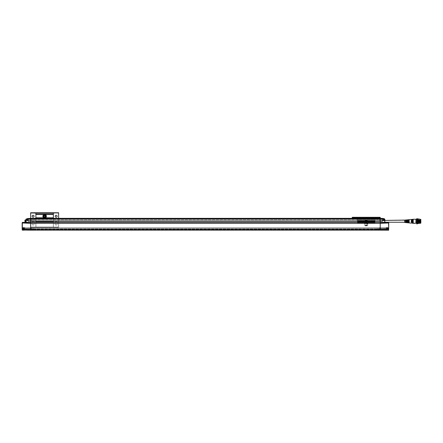 <?xml version="1.0" encoding="UTF-8"?>
<svg xmlns="http://www.w3.org/2000/svg" width="443" height="443" viewBox="0 0 443 443"><rect width="100%" height="100%" fill="white"/><g stroke="black" fill="none" stroke-linecap="round" stroke-linejoin="round"><path stroke-width="0.33" stroke-dasharray="2.21 1.66" d="M381.589 230.161L380.21 230.161L380.21 223.322L380.21 230.028L387.73 230.022L380.21 230.161L380.21 227.547L380.21 230.161L380.21 228.987L380.21 230.028L30.645 230.017L30.645 227.586L30.645 230.161L23.13 230.022L30.645 230.017L30.645 222.386L30.645 230.161L30.645 227.547L30.645 230.161L24.354 230.033L24.348 228.992L24.354 230.144L22.327 230.15L24.354 230.144L24.348 227.973L22.316 228.079L24.177 228.145L24.177 229.972L22.15 229.978L22.15 227.907L24.177 228.145L24.177 228.992L24.177 228.145L22.15 227.918L24.177 228.145L22.316 228.079L22.327 222.934L30.645 223.322L30.645 230.028L24.354 230.033L24.177 228.145L24.177 229.961L24.177 228.145L24.177 228.992L24.177 228.145L22.316 228.079L24.177 228.145L24.177 228.992L24.348 227.973L22.322 227.907L24.348 227.973L24.354 230.033L24.177 229.086L24.177 229.961L22.316 229.978L24.177 229.972M30.645 222.536L30.645 223.322L22.15 222.973L22.322 222.386L26.17 222.386L25.993 220.553L25.999 222.375L30.645 222.386L30.645 221.035L30.645 230.028L30.645 228.981L30.645 230.028L386.506 230.033L386.506 227.973L388.533 227.907L388.705 228.992M25.993 220.293L25.993 219.385L25.993 220.553L28.025 220.315L28.025 218.598L28.025 220.863L28.025 220.487L26.17 220.553L26.17 222.386L25.993 220.553L28.025 220.315L26.165 220.376L28.025 220.315L28.025 218.598L28.025 220.016L28.025 218.759L28.025 220.016L28.025 218.992L26.17 219.008L30.645 218.969L380.21 218.969L30.645 218.814L380.21 218.969L380.21 218.598L380.21 218.969L380.21 218.598L380.21 218.969L382.663 218.992L380.21 218.969L380.21 218.338L380.21 218.958L380.21 218.338L30.645 218.338L30.645 220.348L30.645 218.338L30.645 218.969L30.645 218.338L30.645 218.958L30.645 218.338L28.197 218.36L30.645 218.338L30.645 221.19L30.645 218.338L30.645 221.19L30.645 219.036L30.645 221.19L28.025 220.974L380.21 221.19L380.21 218.338L380.21 221.19L380.21 218.338L382.663 218.36L380.21 218.338L382.835 218.532L382.663 221.14L382.835 218.532L380.21 218.338L382.663 218.36L382.835 220.974L380.21 221.14L380.21 222.386L380.21 221.035L380.21 230.028L388.533 230.15L386.506 230.144L386.678 228.145L386.678 229.834L386.678 228.472L386.96 229.834L386.678 229.086L386.678 229.873L386.96 229.834L386.678 228.472L386.678 229.192M30.645 229.086L30.645 229.684L30.645 229.086M30.645 219.385L30.645 219.983L30.645 219.385M386.506 230.144L388.705 229.978L388.539 229.086L388.539 229.978L386.678 229.972L386.678 228.3L386.506 230.144L388.533 230.15L388.705 229.086L388.533 230.15L386.506 230.144L380.21 230.028L380.21 228.987L380.21 230.161L380.21 227.547L387.73 227.547L387.73 228.106L387.73 227.547L380.21 227.547L380.21 230.161L387.902 230.044L387.902 227.547L388.079 230.183L380.21 230.161L380.21 227.586L30.645 227.586L380.21 227.586L30.645 227.586L380.21 227.586L380.21 230.161L30.645 230.028L30.645 227.586L30.645 230.017L380.21 230.017L380.21 227.586L380.21 230.017L30.645 230.161L30.645 227.547L23.13 227.547L23.13 230.161L22.781 230.183L23.13 230.161L22.781 230.183L23.13 230.161L22.781 230.183L23.13 230.022L22.953 227.547L23.13 230.022L22.781 230.183L30.645 230.017L23.13 230.022L23.13 227.547L30.645 227.547L30.645 230.161L380.21 230.161L30.645 230.161L23.208 229.873L23.208 228.3L23.208 229.873L23.208 228.3L23.208 229.873L23.208 228.3L23.208 229.873L24.177 229.873L23.208 229.873L23.208 228.3L24.177 228.3L24.177 229.086L22.316 229.086L22.327 230.255L22.316 229.086L24.177 229.086L23.13 229.086L23.13 229.795L23.13 228.378L23.208 229.873M23.13 227.547L30.645 227.547L23.13 227.547M25.993 219.18L28.025 219.163L28.197 218.36L30.645 218.598L28.197 218.36L28.025 219.036L28.197 218.36L30.645 218.338L380.21 218.338L30.645 218.338L380.21 218.338L30.645 218.338L30.645 218.969L30.645 218.338L380.21 218.338L380.21 219.822L380.21 218.338L30.645 218.338L30.645 219.822L30.645 218.338L380.21 218.338L28.197 218.36L30.645 218.338L30.645 218.814L30.645 218.338L380.21 218.338L30.645 218.338L380.21 218.338L30.645 218.338L380.21 218.338L380.21 220.348L380.21 218.338L30.645 218.338L30.645 219.036L28.197 219.036L28.025 220.974L30.645 221.168L28.197 221.14L28.025 219.036L28.025 220.974L30.645 221.035L30.645 222.386M30.611 229.086L30.611 229.646L30.611 229.086M30.611 219.385L30.611 219.949L30.611 219.385M23.058 222.386L24.985 222.38M26.973 218.881L27.427 219.385L27.427 218.881L27.427 219.767L27.427 219.385L26.973 219.894L27.427 219.894L27.427 218.881L26.973 218.881L27.427 218.881L26.973 219.639L26.973 218.881L26.973 219.894L27.427 219.639L27.427 219.174L27.427 219.822L27.427 219.379L26.973 219.379L27.427 219.379L27.427 218.947L26.973 218.947L27.427 218.953L27.427 219.39L26.973 219.39L26.973 218.681L26.973 219.828L27.427 219.822L26.973 219.822L26.973 218.947L26.973 220.093L27.051 218.598L27.051 220.171L27.051 218.598L27.051 220.171L27.051 218.598L27.051 220.171L27.051 218.598L28.025 218.598L28.025 219.385L28.025 218.992L26.17 219.008L28.025 219.163L25.993 219.385L25.993 221.921L25.993 219.999L25.993 221.921L25.993 219.999L25.041 219.999L25.041 221.921L25.041 219.999L25.041 221.921L25.993 221.921L25.993 220.237M30.645 212.945L35.889 212.945L35.889 227.231L35.889 221.832L35.889 222.181L53.365 222.181L53.365 227.231L53.365 212.945L53.365 219.019L53.365 218.471L35.889 218.471L53.365 218.227L35.889 218.1L53.365 218.1L35.889 218.1L53.365 218.316L35.889 218.471L53.365 218.316L35.889 218.1L35.889 221.295L53.365 221.157L53.365 227.231L58.609 227.231L58.609 213.094L30.645 213.094L30.645 212.745L30.645 227.425L58.609 227.425L58.609 227.076L30.645 227.076L30.645 213.094L58.609 213.094L58.609 212.745L30.645 212.745L58.609 212.745L58.609 227.076L30.645 227.076L30.645 227.425L58.609 227.425L58.609 212.745L30.645 212.745L30.645 227.231L30.645 218.338L28.18 218.36L28.197 218.992L28.025 218.598L28.025 218.992L28.025 218.598L27.051 218.598L27.051 220.171L28.025 220.171L28.025 219.036L28.197 221.168L30.645 221.19L28.197 221.029L28.197 218.36L28.025 220.974L30.645 221.19L380.21 221.013L380.21 222.358L380.21 221.035L382.835 220.863L380.21 221.168L30.645 221.168L28.025 220.863L30.645 221.14L30.645 222.358L380.21 222.358L380.21 223.322L388.533 222.934L380.21 223.322L380.21 222.386L383.234 222.386M26.973 219.894L27.427 219.894L27.427 219.385L27.427 219.828L26.973 219.822L27.544 219.385L27.427 219.822L27.427 218.953L26.973 218.953L27.427 218.947L27.427 219.828L27.427 218.953L27.427 219.639L26.973 219.39L28.025 219.385L28.025 218.759L28.025 220.487L25.993 220.553L26.165 219.385L28.025 219.385L28.025 220.171L27.051 220.171L28.025 220.171M22.15 222.735L22.15 228.223M22.15 227.907L22.15 229.086L22.167 227.973M25.993 220.553L26.17 219.008L25.993 220.553L28.025 220.315L25.993 220.553M33.967 229.086L33.967 229.612L33.967 229.086M33.967 219.385L33.967 219.911L33.967 219.385M23.13 229.59L23.13 228.837L23.13 229.59L23.584 229.59L23.584 228.837L23.13 228.837L23.13 229.341L23.13 228.582L23.584 228.837L23.584 229.59L23.584 228.71L23.13 228.837L23.584 228.837L23.584 229.59L23.584 228.582L23.584 229.59L23.13 229.59L23.584 229.59L23.13 229.59L23.584 229.341L23.584 228.837L23.13 229.59L23.13 228.582L23.584 228.582L23.13 228.582L23.584 228.582L23.13 228.582L23.584 228.837L23.13 228.837L23.13 229.341L23.584 229.341L23.13 229.341L23.13 228.837L23.584 228.837L23.13 228.582M24.946 220.093L24.946 221.827M24.946 221.467L25.401 221.467L25.401 220.708L24.946 220.708L24.946 221.212L24.946 220.453L25.401 220.708L25.401 221.467L25.401 220.453L25.401 221.467L24.946 221.467L25.401 221.212L24.946 221.212L25.401 221.212L24.946 221.212L24.946 220.708L25.401 220.708L24.946 220.453M57.125 216.239A0.964 0.964 0 0 0 55.68 215.409A0.964 0.964 0 0 0 55.68 217.076A0.964 0.964 0 0 0 57.125 216.239A0.964 0.964 0 0 0 55.68 215.409A0.964 0.964 0 0 0 55.68 217.076A0.964 0.964 0 0 0 57.125 216.239A0.964 0.964 0 0 0 55.68 215.409A0.964 0.964 0 0 0 55.68 217.076A0.964 0.964 0 0 0 57.125 216.239M34.05 216.239A0.964 0.964 0 0 0 32.61 215.409A0.964 0.964 0 0 0 32.61 217.076A0.964 0.964 0 0 0 34.05 216.239A0.964 0.964 0 0 0 32.61 215.409A0.964 0.964 0 0 0 32.61 217.076A0.964 0.964 0 0 0 34.05 216.239A0.964 0.964 0 0 0 32.61 215.409A0.964 0.964 0 0 0 32.61 217.076A0.964 0.964 0 0 0 34.05 216.239M43.403 216.239A1.224 1.224 0 0 0 45.241 217.303A1.224 1.224 0 0 0 45.241 215.182A1.224 1.224 0 0 0 43.403 216.239A1.224 1.224 0 0 0 45.241 217.303A1.224 1.224 0 0 0 45.241 215.182A1.224 1.224 0 0 0 43.403 216.239M34.05 224.108L34.05 222.358A0.964 0.964 0 0 0 33.092 221.395A0.964 0.964 0 0 0 32.129 222.358L32.129 224.108A0.964 0.964 0 0 0 33.092 225.066A0.964 0.964 0 0 0 34.05 224.108L34.05 222.358A0.964 0.964 0 0 0 33.092 221.395A0.964 0.964 0 0 0 32.129 222.358L32.129 224.108A0.964 0.964 0 0 0 33.092 225.066A0.964 0.964 0 0 0 34.05 224.108L34.05 222.358A0.964 0.964 0 0 0 33.092 221.395A0.964 0.964 0 0 0 32.129 222.358L32.129 224.108A0.964 0.964 0 0 0 33.092 225.066A0.964 0.964 0 0 0 34.05 224.108L34.05 222.358A0.964 0.964 0 0 0 33.092 221.395A0.964 0.964 0 0 0 32.129 222.358L32.129 224.108A0.964 0.964 0 0 0 33.092 225.066A0.964 0.964 0 0 0 34.05 224.108M55.203 224.108A0.964 0.964 0 0 0 56.161 225.066A0.964 0.964 0 0 0 57.125 224.108L57.125 222.358A0.964 0.964 0 0 0 56.161 221.395A0.964 0.964 0 0 0 55.203 222.358L55.203 224.108A0.964 0.964 0 0 0 56.161 225.066A0.964 0.964 0 0 0 57.125 224.108L57.125 222.358A0.964 0.964 0 0 0 56.161 221.395A0.964 0.964 0 0 0 55.203 222.358L55.203 224.108A0.964 0.964 0 0 0 56.161 225.066A0.964 0.964 0 0 0 57.125 224.108L57.125 222.358A0.964 0.964 0 0 0 56.161 221.395A0.964 0.964 0 0 0 55.203 222.358L55.203 224.108A0.964 0.964 0 0 0 56.161 225.066A0.964 0.964 0 0 0 57.125 224.108L57.125 222.358A0.964 0.964 0 0 0 56.161 221.395A0.964 0.964 0 0 0 55.203 222.358L55.203 224.108M53.365 213.094L35.889 212.945L35.889 227.231L30.645 227.231L53.365 227.076L35.889 227.076L35.889 222.181L53.365 222.181L35.889 222.181L53.365 222.181L53.365 221.157L35.889 221.295L53.365 221.179L35.889 221.229L35.889 218.338L53.365 218.338L53.365 221.229L53.365 218.338L53.365 219.019L35.889 219.019L35.889 214.124L35.889 214.6L35.889 214.146L53.365 214.146L53.365 214.6L53.365 214.124L35.889 214.124L53.365 214.146L53.365 214.6L35.889 214.6L53.365 214.6L53.365 214.124L35.889 214.124L53.365 214.124L35.889 214.146L35.889 214.6L35.889 214.146L53.365 214.146M43.752 216.239A0.875 0.875 0 0 0 44.627 217.114A0.875 0.875 0 0 0 45.502 216.239A0.875 0.875 0 0 0 44.627 215.364A0.875 0.875 0 0 0 43.752 216.239L44.627 215.364C45.767 215.951 45.767 216.533 44.627 217.114L43.752 216.239A0.875 0.875 0 0 1 45.479 216.057A0.875 0.875 0 0 1 44.721 217.109A0.875 0.875 0 0 1 43.752 216.239A0.875 0.875 0 0 1 44.627 215.364C45.767 215.951 45.767 216.533 44.627 217.114C43.486 216.533 43.486 215.951 44.627 215.364A0.875 0.875 0 0 1 45.479 216.057A0.875 0.875 0 0 1 44.721 217.109A0.875 0.875 0 0 1 43.752 216.239A0.875 0.875 0 0 0 44.627 217.114A0.875 0.875 0 0 0 45.502 216.239A0.875 0.875 0 0 0 44.189 215.486A0.875 0.875 0 0 0 44.189 216.998A0.875 0.875 0 0 0 45.502 216.239A0.875 0.875 0 0 0 44.189 215.486A0.875 0.875 0 0 0 44.189 216.998A0.875 0.875 0 0 0 45.502 216.239A0.875 0.875 0 0 0 44.627 215.364A0.875 0.875 0 0 0 43.752 216.239M58.609 218.338L58.609 227.231L53.365 227.231L53.365 212.945L58.609 212.945M35.889 218.914L53.365 219.019L53.365 218.316L35.889 218.316L53.365 218.1L35.889 218.338L35.889 219.019L53.365 219.019L35.889 219.019L35.889 218.471L35.889 218.914L53.365 218.914L35.889 218.914M35.889 221.328L53.365 221.157L35.889 221.157L53.365 221.328L35.889 221.328L35.889 221.832L35.889 221.328M35.889 213.094L35.889 214.146M45.153 216.239A0.526 0.526 0 0 1 44.366 216.693A0.526 0.526 0 0 1 44.366 215.785A0.526 0.526 0 0 1 45.153 216.239A0.526 0.526 0 0 1 44.366 216.693A0.526 0.526 0 0 1 44.366 215.785A0.526 0.526 0 0 1 45.153 216.239M53.365 217.795L45.43 217.795A1.75 1.75 0 0 0 44.35 214.517A1.75 1.75 0 0 0 43.824 217.795L35.889 217.795M45.43 217.795L45.075 217.795A0.892 0.892 0 0 0 45.518 217.026L45.502 217.208C44.92 218.078 44.339 218.078 43.757 217.208L43.735 217.026A0.892 0.892 0 0 0 44.178 217.795L43.824 217.795A1.75 1.75 0 0 0 45.43 217.795L45.075 217.795A0.892 0.892 0 0 0 45.518 217.026L45.518 216.223A0.892 0.892 0 0 0 44.627 215.331A0.892 0.892 0 0 0 43.735 216.223L43.735 217.026L43.735 216.223C44.328 215.16 44.926 215.16 45.518 216.223L45.502 217.208L44.627 217.574L43.757 217.208L43.735 216.223C44.328 215.16 44.926 215.16 45.518 216.223L45.518 217.026L45.518 216.223A0.892 0.892 0 0 0 44.627 215.331A0.892 0.892 0 0 0 43.735 216.223L43.735 217.026A0.892 0.892 0 0 0 44.178 217.795L43.824 217.795A1.75 1.75 0 0 0 46.288 215.697A1.75 1.75 0 0 0 42.877 216.239A1.75 1.75 0 0 0 45.502 217.757A1.75 1.75 0 0 0 45.502 214.728A1.75 1.75 0 0 0 42.877 216.239A1.75 1.75 0 0 0 43.824 217.795M43.176 216.549L43.995 216.378A0.648 0.648 0 0 1 43.984 216.201L43.148 216.378A1.484 1.484 0 0 1 45.28 214.905A1.484 1.484 0 0 1 45.54 217.413A1.484 1.484 0 0 1 43.176 216.549L44.056 216.544L43.148 216.378A1.484 1.484 0 0 1 43.143 216.239A1.484 1.484 0 0 0 45.369 217.53A1.484 1.484 0 0 0 45.369 214.955A1.484 1.484 0 0 0 43.143 216.239A1.484 1.484 0 0 1 45.28 214.905A1.484 1.484 0 0 1 45.54 217.413A1.484 1.484 0 0 1 43.176 216.549L43.995 216.378A0.648 0.648 0 0 0 44.056 216.544L43.22 216.721A1.484 1.484 0 0 1 43.176 216.549L43.995 216.378A0.648 0.648 0 0 0 44.056 216.544L43.22 216.721A1.484 1.484 0 0 1 43.176 216.549M43.979 216.239A0.648 0.648 0 0 1 44.948 215.68A0.648 0.648 0 0 1 44.948 216.799A0.648 0.648 0 0 1 43.979 216.239A0.648 0.648 0 0 1 44.948 215.68A0.648 0.648 0 0 1 44.948 216.799A0.648 0.648 0 0 1 43.979 216.239A0.648 0.648 0 0 1 44.948 215.68A0.648 0.648 0 0 1 44.948 216.799A0.648 0.648 0 0 1 43.979 216.239A0.648 0.648 0 0 1 44.948 215.68A0.648 0.648 0 0 1 44.948 216.799A0.648 0.648 0 0 1 43.979 216.239M45.502 217.208C46.1 216.106 45.806 215.414 44.627 215.126C43.447 215.414 43.159 216.106 43.757 217.208C43.159 216.106 43.447 215.414 44.627 215.126L44.627 215.126C45.806 215.414 46.1 216.106 45.502 217.208L44.627 217.574L43.757 217.208C44.339 218.078 44.92 218.078 45.502 217.208M43.342 216.239A1.29 1.29 0 0 0 45.269 217.358A1.29 1.29 0 0 0 45.269 215.126A1.29 1.29 0 0 0 43.342 216.239M45.225 215.702L45.396 216.489L44.793 217.031L44.029 216.782L43.857 215.99L44.461 215.453L45.225 215.702L45.396 216.489L44.793 217.031L44.029 216.782L43.857 215.99L44.461 215.453L45.225 215.702L45.396 216.489L44.793 217.031L44.029 216.782L43.857 215.99L44.461 215.453L45.225 215.702M45.269 216.239A0.642 0.642 0 0 1 44.306 216.799A0.642 0.642 0 0 1 44.306 215.686A0.642 0.642 0 0 1 45.269 216.239M352.246 217.64L352.246 217.989L352.246 217.64L380.21 217.64L352.246 217.64L380.21 217.64L380.21 217.989L380.21 217.291L352.246 217.291L380.21 217.291L380.21 217.64L380.21 217.291L352.246 217.291L352.246 218.305L352.246 217.989L352.246 218.305L357.49 218.305L352.246 218.305L357.49 218.305L357.49 223.294L357.49 220.907L374.972 221.135L374.972 223.294L374.972 221.389L357.49 221.389L357.49 223.294L374.972 223.294L357.49 223.294L357.49 220.907L374.972 221.135L374.972 220.188L374.972 221.04L357.49 221.04L357.49 218.338L380.21 218.305L380.21 217.989L380.21 218.305L374.972 218.305L374.972 218.637L357.49 218.897L357.49 218.338L374.972 218.338L374.972 218.897L357.49 218.637L357.49 218.338L374.972 218.338L374.972 221.406L374.972 221.057L357.49 221.057L357.49 221.406L374.972 221.389L374.972 223.294L357.49 223.294L365.78 223.294L365.337 223.294L365.359 220.531L367.103 220.531L367.12 223.294L366.677 223.294L374.972 223.294L374.972 220.907L357.49 220.907L374.972 221.146L357.49 221.04L374.972 221.146L357.49 221.146L357.49 218.338L357.49 221.057L374.972 221.057L374.972 218.338L357.49 218.338L374.972 218.338L357.49 218.338L357.49 218.897L357.49 218.338L374.972 218.338L374.972 218.897L357.49 218.897L374.972 218.897L357.49 218.897L374.972 218.897L374.972 218.549L357.49 218.549L374.972 218.338L357.49 218.338M355.657 217.291L353.735 217.291L355.657 217.291L353.735 217.291L355.657 217.291L355.657 218.305L353.735 218.305L355.657 218.305L353.735 218.305L353.735 217.291L353.735 218.305L355.657 218.305L353.735 218.305L355.657 218.305L353.735 218.305L355.657 218.305L355.657 217.291L355.657 218.305L355.657 217.291L355.657 218.305L355.657 217.291L353.735 217.291L355.657 217.291L353.735 217.291L353.735 218.305L353.735 217.291L355.657 217.291M378.726 217.291L376.805 217.291L378.726 217.291L376.805 217.291L378.726 217.291L378.726 218.305L376.805 218.305L378.726 218.305L378.726 217.291L378.726 218.305L376.805 218.305L378.726 218.305L376.805 218.305L378.726 218.305L376.805 218.305L378.726 218.305L378.726 217.291L378.726 218.305L378.726 217.291L376.805 217.291L376.805 218.305L376.805 217.291L376.805 218.305L376.805 217.291L378.726 217.291M366.228 217.291L367.452 217.291L366.228 217.291M366.228 217.64L367.103 217.64L365.359 217.64L367.103 217.64L367.103 219.207L365.359 219.207L367.103 219.207L365.359 219.207L367.103 219.207L365.708 218.853L367.103 219.207L367.103 217.64L366.228 217.64M374.972 218.338L374.972 220.237L357.49 220.237L374.972 220.237L374.972 218.305L380.21 218.305L380.21 217.989L352.246 217.989L380.21 217.989L380.21 217.64M366.677 223.294L365.337 223.294L366.677 223.294M364.484 223.643L367.978 223.643L364.484 223.643L364.484 223.294L367.978 223.294L364.484 223.294L364.484 223.643L367.978 223.643L364.484 223.643M367.684 223.643L364.744 223.643L367.684 223.643L367.635 224.097L366.804 224.097L366.865 223.643L366.865 224.097L367.684 224.097L367.718 223.643L364.744 223.643L367.684 223.643L367.635 224.097L367.707 223.643L366.876 223.643L366.804 224.097L366.865 223.643L367.684 223.643M365.586 223.294L366.876 223.294L365.586 223.294L365.586 222.607L366.876 222.607L365.586 222.607L365.359 222.209L367.103 222.209L365.359 222.209L365.431 220.315L367.031 220.315L366.228 220.885L365.431 220.315L366.228 220.077L367.103 220.481L366.228 220.885L365.359 220.481L365.359 222.209L367.103 222.209L365.375 222.209L365.586 222.607L366.876 222.607L365.586 222.607L365.586 223.294L366.876 223.294L365.586 223.294M367.12 220.858L367.12 223.294L367.12 220.858L365.337 220.858L365.359 220.531L367.103 220.531L367.12 220.858L365.337 220.592L365.337 223.294L365.337 220.858L365.337 223.294L367.12 223.294L367.12 220.858M364.744 225.648L367.718 225.648L364.744 225.648L364.744 223.643L364.744 225.648L367.718 225.648L364.744 225.648M365.359 220.531L365.071 220.686L365.359 220.531C364.761 220.891 365.049 221.123 366.228 221.218C367.408 221.123 367.701 220.891 367.103 220.531L367.391 220.686L367.103 220.531C367.701 220.891 367.408 221.123 366.228 221.218L366.228 220.885L366.228 221.218C365.049 221.123 364.761 220.891 365.359 220.531L367.103 220.531L365.359 220.531M365.63 225.847L366.998 225.847L365.63 225.847L365.464 224.972L366.062 224.972L366.062 225.847L366.832 225.847L366.998 224.972L365.464 224.972L366.998 224.972L365.63 224.972L365.63 225.847L365.464 224.972L365.464 225.847L366.062 225.847L366.062 224.972L366.832 224.972L366.998 225.847L366.998 224.972L366.998 225.847L366.4 225.847L366.4 224.972L366.4 225.847L365.63 225.847M366.876 224.972L365.586 224.972L366.876 224.972M404.68 222.425L406.608 222.674L406.608 221.622L406.608 222.342L406.608 221.655L407.128 221.655L407.128 222.342L407.128 221.622L407.128 222.724L407.128 221.661L406.608 221.661L406.608 222.674L406.608 221.622L407.128 221.622L407.128 222.724L408.49 222.857L408.49 219.728L408.49 222.857L408.49 219.728L408.49 222.857L408.49 219.728L408.49 222.857L408.49 219.728L407.128 219.861L407.128 220.93L406.608 220.93L406.608 219.911L406.608 220.963L407.128 220.963L407.128 219.861L407.128 220.924L406.608 220.924L406.608 219.911L404.747 220.093L404.747 222.491L404.747 220.093L404.747 222.491L404.68 220.16L404.68 222.425L404.68 220.332L404.68 222.253L404.68 220.332L404.68 222.253L384.862 222.253L384.862 220.332L384.862 222.375L384.696 220.376L384.518 222.386M384.164 219.385L384.164 220.093L384.164 218.681L384.164 220.093L384.164 218.681L384.164 220.093L384.164 218.681L384.164 219.385L382.835 219.385L384.696 219.385L382.835 219.163L382.835 220.138L382.835 218.598L382.835 219.385L384.696 219.385L384.696 220.376L384.69 219.008L384.862 220.553L382.835 220.315L382.835 219.385L382.835 220.315L384.696 220.376L382.835 220.315L384.696 220.376L382.835 220.315L384.696 220.376L382.835 220.315L382.835 218.598L382.835 219.385L382.663 218.992L384.862 219.18L382.835 218.715L382.835 220.138L382.835 218.532L382.663 218.992L28.025 218.715L380.21 218.814L380.21 218.338L380.21 221.013L380.21 219.036L380.21 221.013L382.663 221.013L30.645 221.013L30.645 219.036L28.197 219.036L28.197 218.36L28.025 219.036M384.856 222.375L384.696 220.376L384.862 222.375M388.229 222.619L384.729 222.58M406.076 220.276L405.555 220.06L405.555 222.53L406.076 222.58L406.076 220.01L406.076 222.574L405.555 222.524L405.555 220.049L406.076 220.005L405.555 220.282L405.555 222.53L406.076 222.308L405.555 222.524L406.076 222.303L406.076 220.005L406.076 222.308L406.076 220.005L405.555 220.049L405.555 222.524L406.076 222.303L406.076 220.276L405.555 220.276L406.076 220.276L406.076 222.308M407.654 220.282L407.654 222.729L408.175 222.779L408.175 219.817L407.654 219.866L408.175 219.806L408.175 222.768L407.654 222.718L407.654 219.855L407.654 222.729L407.654 219.855L407.654 220.276L408.175 220.282L408.175 222.768L408.175 222.308L407.654 222.308L408.175 222.303L408.175 220.276L408.175 222.308L408.175 219.806L407.654 219.855L407.654 220.276L408.175 220.276L408.175 222.768L408.175 222.303L407.654 222.303L407.654 222.718L407.654 220.276L408.175 220.276L408.175 219.806L408.175 220.282M380.21 229.086L380.21 229.684L380.21 229.086M380.21 219.983L380.21 218.792L380.21 219.983M382.835 220.315L384.69 220.553L382.835 220.315L382.835 220.863L382.835 219.385M388.705 222.735L388.705 227.907L388.533 222.934L388.705 227.907L386.678 228.145L387.902 228.101L386.678 228.145L386.678 228.992L386.678 228.145L388.539 228.079L386.506 227.973L386.506 228.992L386.678 228.145L387.902 228.101L386.678 228.145L386.678 229.701L386.678 228.145L388.539 228.079L388.705 229.086L388.533 222.386M407.128 220.957L407.128 220.243L407.128 220.963L406.608 220.963L406.608 220.243L406.608 220.957M406.608 220.93L406.608 220.243L406.608 220.93L407.128 220.93L406.608 220.924M407.128 221.627L406.608 221.627L406.608 222.342L406.608 221.655L407.128 221.655L407.128 222.342L407.128 221.627L406.608 221.622L407.128 221.627M387.73 230.161L387.73 227.547L380.21 227.547L387.902 227.547L388.079 230.183L387.73 230.161L388.079 230.183M380.249 229.086L380.249 229.646L380.249 229.086M384.087 219.385L384.087 220.171L384.087 219.385M380.21 218.338L28.197 218.36L28.197 219.036L382.663 219.036L382.663 218.36L380.21 218.338L382.702 218.366L380.21 218.598L382.663 218.803L380.21 218.814L28.197 218.36L28.197 218.992L380.21 218.814L382.663 218.587L380.21 218.338L380.21 219.036L380.21 218.338L382.663 218.36L382.835 218.715L380.21 218.969L384.164 219.003M388.694 227.973L388.539 229.086L388.533 227.907L386.506 227.973L388.705 227.907L388.705 229.086L386.678 229.086L388.539 229.086L386.678 229.086L386.678 229.612L386.678 228.3L386.678 229.086L388.007 229.086L388.007 229.795L388.007 228.378L388.007 229.795L388.007 228.378L388.007 229.529L388.007 229.075L387.553 229.075L388.007 228.837L388.007 229.59L388.007 228.582L387.553 228.837L387.553 229.529L388.007 229.518L387.553 229.529L387.553 228.582L387.553 229.59L387.553 228.837L388.007 229.075L388.007 228.643L387.553 228.643L388.007 228.643M408.911 222.901L408.49 222.857L408.739 219.7L408.739 222.884L408.739 219.7L408.911 222.901L408.911 219.684L408.911 222.901L408.911 219.684L408.95 222.901L408.95 219.684L408.95 222.901L408.95 219.684L411.281 219.457L411.281 221.899M379.69 219.894L379.69 220.276L379.69 219.894M386.678 229.341L386.678 228.859L386.96 228.865L386.678 229.612L377.17 229.612L377.17 228.566L377.17 229.612L377.17 228.566L377.17 229.612L377.17 228.566L377.17 229.612L377.17 228.566L377.17 229.612L386.96 229.612L377.17 229.612L386.678 229.612L386.96 229.341L386.678 228.472L386.678 229.862L386.678 228.145L386.678 229.341M387.93 229.086L387.93 229.873L387.93 229.086M384.164 219.894L384.164 219.135L383.71 219.135L384.164 219.135L384.164 219.894L384.164 219.135L384.164 219.894L383.71 219.894L383.71 219.135L384.164 219.135L384.164 219.639L384.164 218.881L383.71 219.135L383.71 219.894L383.71 219.008L384.164 219.135L383.71 219.135L383.71 219.894L383.71 218.881L383.71 219.894L384.164 219.894L383.71 219.894L384.164 219.894L383.71 219.639L383.71 219.135L383.71 219.639L384.164 219.639L383.71 219.639L384.164 219.639L383.71 219.639L384.164 219.639L384.164 218.881L383.71 218.881L384.164 218.881L383.71 218.881L384.164 218.881L383.71 219.385L384.164 218.881M377.17 219.385L377.17 219.911L377.17 219.385M388.007 229.341L387.553 229.59L388.007 229.59L388.007 228.582L387.553 228.582L388.007 228.582L387.553 228.837L388.007 228.837L388.007 229.341M388.007 229.103L387.553 229.103L388.007 229.103M388.007 228.66L387.553 228.66L388.007 228.66M411.458 221.323L411.458 219.44L411.458 221.323M411.708 221.29L411.708 223.172L411.708 221.29M411.885 221.29L411.885 223.189L411.885 221.29M412.128 221.29L412.128 223.211L412.128 221.29M412.306 221.29L412.306 223.228L412.306 221.29M412.555 221.29L412.555 223.255L412.555 221.29M413.241 221.29L413.241 223.322L413.241 221.29M413.241 219.263L412.128 219.374L412.128 223.211L412.555 219.329L412.555 223.25L415.922 223.161L415.922 219.263L415.922 223.183L413.241 223.183L415.922 223.161L415.922 219.263L413.241 219.263L413.241 223.183M415.922 221.29L415.922 222.951L415.922 221.29M416.653 221.29L416.653 223.859L416.653 221.29M413.912 223.266L414.582 223.344M414.604 223.178L415.169 223.261M413.912 223.255L414.554 223.178M417.356 223.859L416.653 223.859L416.653 218.726L417.356 218.726L417.356 223.859L417.356 218.726L417.356 223.859L417.699 223.582L417.694 219.645M418.342 223.405L418.342 219.18L418.342 223.405L418.342 219.18L419.975 219.18L419.975 223.405L419.975 221.295L419.975 223.405L417.699 223.582M420.152 221.295L420.152 219.357L420.152 221.295L417.633 221.434L417.633 221.151L417.633 221.434L420.152 221.295L417.633 221.566L417.633 221.223L417.633 221.566L417.633 221.284L417.633 221.566L420.147 221.445L417.633 221.151M420.152 221.29L420.152 223.178L420.152 221.29M420.152 223.178L420.501 223.178L420.501 219.407L420.501 223.178L420.501 219.407L420.152 219.407M420.85 221.29L420.85 223.128L420.85 221.29M420.745 222.74L420.745 219.844L420.745 222.74L417.633 222.729L417.633 219.844L417.633 222.729L420.745 222.74L420.745 219.844L420.745 222.74M417.633 222.729L417.633 222.325L420.568 222.536L417.633 222.729L420.745 222.536L417.633 222.729L417.633 219.844L417.633 222.729L420.745 222.536L417.633 222.729M417.633 220.802L417.633 220.52L417.633 220.802L417.633 220.52L417.633 220.802L419.698 220.802L417.633 220.802M417.633 222.236L419.698 222.236L417.633 222.236M417.633 220.73L419.909 220.802L417.633 220.73M417.633 222.17L419.909 222.236L417.633 222.17M417.633 221.494L419.643 221.445L417.633 221.494M417.633 220.47L419.56 220.47L417.633 220.47M417.633 220.398L419.56 220.398L417.633 220.398L417.633 220.686L417.633 220.404L417.633 220.686L417.633 220.404L420.152 220.509L417.633 220.404M419.56 221.434L417.633 221.362L419.56 221.434M419.909 220.68L417.633 220.52L419.909 220.658M419.56 220.47L419.909 220.398L419.56 220.47M419.909 220.332L417.633 220.193M419.909 221.362L417.633 221.356L419.909 221.356M382.702 218.366L382.663 221.146L28.197 221.013L380.21 221.14L30.645 221.14L380.21 221.14L380.21 222.386L30.645 222.358L380.21 222.358L380.21 223.322L30.645 223.322L30.645 222.358L30.645 228.987L24.348 228.992L24.348 227.973L24.177 228.992L24.177 228.145M26.973 219.639L27.427 219.639L26.973 219.639M26.973 219.385L27.051 220.171M23.208 228.3L24.177 228.3L23.208 228.3L23.13 229.086M26.973 218.997L28.025 218.992M24.354 230.144L22.886 230.166M35.889 218.338L53.365 218.338M30.645 227.425L58.609 227.425L30.645 227.425M380.21 219.08L380.21 219.822L380.21 219.08L380.21 219.822L380.21 219.08L30.645 218.958L30.645 219.822L30.645 219.08L30.645 219.822L30.645 219.08L380.21 219.08M30.645 223.322L30.645 228.981L24.348 228.992L380.21 228.981L380.21 223.322L30.645 223.322L380.21 223.322M30.645 228.981L386.506 228.992L30.645 228.981L30.645 230.028L380.21 230.028L30.645 230.161M367.635 224.097L366.804 224.097L367.635 224.097M366.876 223.643L366.865 224.097L366.876 223.643M420.501 223.128L420.85 223.128L420.85 219.457L420.501 219.457M419.975 223.405L419.975 219.18M411.885 223.189L411.885 219.396L411.885 223.189M409.166 222.923L411.458 223.145L411.281 220.498M388.007 229.529L387.553 229.529L388.007 229.518L388.007 229.075L388.007 229.795L388.007 229.086M387.93 228.3L387.93 229.873L388.007 228.378L386.678 228.3M384.164 219.639L383.71 219.639L384.164 219.639M386.96 228.859L386.96 229.341L386.96 228.859M384.087 218.598L384.087 220.171L384.164 218.681L382.835 218.598M405.555 222.303L405.555 220.276M382.835 220.138L383.112 220.138M408.175 222.308L408.175 222.779L407.654 222.718L407.654 222.308M384.69 219.008L30.645 218.814L382.663 218.587M404.68 220.332L384.862 220.332L384.862 222.253M420.152 221.09L417.633 221.201L420.152 221.09M420.152 221.755L417.633 221.638L420.152 221.744M22.327 222.619L22.316 228.079L24.348 227.973M26.17 220.553L28.025 220.487L26.165 220.376M28.025 219.385L25.993 219.385L28.025 219.385M53.365 218.947L35.889 218.947L53.365 218.947M35.889 218.072L53.365 218.072M35.889 214.473L53.365 214.473M53.365 214.24L35.889 214.24L53.365 214.24M35.889 221.29L53.365 221.29L35.889 221.29M35.889 221.832L53.365 221.832L35.889 221.832M44.627 217.114L44.627 217.574L44.627 217.114M374.972 219.905L357.49 219.905L374.972 219.905M357.49 220.26L374.972 220.26L357.49 220.26M357.49 220.974L374.972 220.974L357.49 220.974M374.972 221.793L357.49 221.793L374.972 221.793M357.49 222.004L374.972 222.004L357.49 222.004M374.972 223.156L357.49 223.156L374.972 223.156M374.972 221.672L357.49 221.672L374.972 221.672M357.49 222.945L374.972 222.945L357.49 222.945M357.49 221.506L374.972 221.506L357.49 221.506M374.972 218.443L357.49 218.443L374.972 218.443M366.228 220.077L366.228 220.409L366.228 220.077M382.835 220.487L384.862 220.553M384.164 219.174L382.835 219.163L384.696 219.18L382.835 219.163L384.696 219.18L384.69 222.386M387.968 230.166L388.539 229.978M388.533 222.934L388.533 222.619M28.197 221.14L380.21 221.168L382.663 221.146L382.663 219.036L380.21 219.036L382.663 219.036L382.663 218.36M382.835 219.036L382.663 221.029L380.21 221.046L28.197 221.013M387.93 229.873L386.678 229.817M380.21 228.987L386.678 228.992L386.506 227.973M415.146 223.183L414 223.355M30.645 218.958L380.21 218.958L30.645 218.958M30.645 218.515L380.21 218.515L30.645 218.515M22.327 230.15L22.316 229.086L24.177 229.086M28.025 219.163L26.973 219.174M22.327 222.934L22.322 227.907M23.13 228.106L23.13 230.022L23.13 228.106M30.645 221.168L380.21 221.168M352.246 217.989L380.21 217.989M411.281 223.128L411.281 219.457M382.663 221.146L30.645 221.035L382.663 221.013M30.645 220.348L31.171 220.276L30.645 220.348M30.645 219.822L380.21 219.822L30.645 219.822M30.645 228.389L31.171 228.317L30.645 228.389M30.645 227.863L31.171 227.935L30.645 227.863M30.611 229.646L24.177 229.701L30.611 229.646M30.611 228.527L24.177 228.472L30.611 228.527M30.611 219.949L28.025 220.016L30.611 219.949M30.611 218.825L28.025 218.759L30.611 218.825M24.177 229.612L33.967 229.612L24.177 229.612M24.177 228.566L33.967 228.566L24.177 228.566M28.025 219.911L33.967 219.911L28.025 219.911M28.025 218.864L33.967 218.864L28.025 218.864M26.973 218.681L28.025 218.598M23.7 229.086L23.584 229.524L23.7 229.086M25.517 220.963L25.401 220.525L25.517 220.963M35.889 221.295L53.365 221.295L35.889 221.295M353.735 217.291L353.735 218.305L353.735 217.291M376.805 217.291L376.805 218.305L376.805 217.291M367.103 217.64L367.452 217.291L367.103 217.64M365.359 217.64L365.004 217.291L365.359 217.64L365.359 219.207L365.708 218.853L365.359 219.207L365.359 217.64M357.49 221.406L374.972 221.406L357.49 221.406M367.978 223.643L367.978 223.294L367.978 223.643M367.718 225.648L367.718 223.643L367.718 225.648M366.876 223.294L367.103 220.481L366.876 223.294M367.391 220.686L367.031 220.315L367.391 220.686M366.228 224.8L365.586 224.972L366.228 224.8M380.21 220.348L379.69 220.276L380.21 220.348M380.21 227.863L379.69 227.935L380.21 227.863M380.21 228.389L379.69 228.317L380.21 228.389M380.249 228.527L386.678 228.472L380.249 228.527M380.249 229.646L386.678 229.701L380.249 229.646M380.249 218.825L382.835 218.759L380.249 218.825M384.087 220.171L383.112 220.171M380.249 219.949L382.835 220.016L380.249 219.949M407.128 220.243L406.608 220.243M407.128 222.342L406.608 222.342M382.835 220.974L28.025 220.974M382.835 218.864L377.17 218.864L382.835 218.864M383.112 219.911L377.17 219.911L383.112 219.911M386.678 228.566L377.17 228.566L386.678 228.566M383.594 219.385L383.71 219.822L383.594 219.385M387.437 229.086L387.553 229.524L387.437 229.086M416.653 219.634L415.922 219.634M416.653 222.951L415.922 222.951M417.356 218.726L417.699 219.003M420.745 219.844L417.633 219.844L420.745 219.844M417.633 222.325L420.745 222.497L417.633 222.325M419.909 221.284L417.633 221.284L420.152 221.428M419.909 220.193L417.633 220.453M419.909 221.223L417.633 221.223M419.909 220.592L417.633 220.592L419.909 220.592M419.909 222.026L417.633 222.026L419.909 222.026M419.909 220.26L417.633 220.26M380.21 228.649L30.645 228.649L380.21 228.649M380.21 229.524L30.645 229.524L380.21 229.524M380.21 221.19L30.645 221.19M420.047 220.924L417.633 220.924L420.047 220.924M417.633 221.611L420.152 221.716M417.633 221.893L420.152 221.788M420.047 220.686L417.633 220.686L420.047 220.686M420.047 221.262L417.633 221.262L420.047 221.262M420.047 221.921L417.633 221.921L420.047 221.921M420.047 222.347L417.633 222.347L420.047 222.347M420.047 222.07L417.633 222.07L420.047 222.07M420.152 220.282L417.633 220.177"/><path stroke-width="0.66" d="M22.958 230.039L30.645 230.161L22.953 230.044M22.15 229.048L22.15 222.973L30.645 223.322L22.15 222.973L22.15 227.907L22.322 222.386L30.645 222.386L25.993 222.375L26.043 220.431L28.025 220.487L26.087 220.398M30.645 222.536L22.327 222.619L30.645 222.536L22.327 222.619L30.645 222.536L30.645 223.322L30.645 221.168L28.025 220.974L28.025 218.499M22.886 230.166L22.15 229.978L24.177 229.972L24.177 229.086M24.985 222.38L22.322 222.386L22.15 222.973L22.322 222.386L23.058 222.386M30.645 230.161L380.21 230.161L30.645 230.161L24.177 229.873L24.354 230.144L22.327 230.15L22.15 227.907L22.693 228.09L22.255 228.062M26.973 219.174L25.993 219.385L25.993 220.553L26.165 219.385L26.973 219.385M22.167 227.973L24.177 228.145L22.316 228.079L22.327 230.15M382.835 220.315L384.862 220.553L384.862 219.385L384.862 222.375L388.533 222.386L380.21 222.386L384.69 222.386L384.862 219.385L384.164 219.385L384.087 220.171L383.112 220.171M404.747 222.491L406.608 222.674L406.608 221.661L407.128 221.661L407.128 222.724L408.49 222.857L408.49 219.728L407.128 219.861L407.128 220.963L406.608 220.963L406.608 219.911L404.747 220.093L404.747 222.491L404.68 220.16L404.68 222.253L384.862 222.253M383.234 222.386L380.21 222.386M384.729 222.58L388.229 222.619M382.663 218.587L382.835 219.385M28.197 221.146L30.645 221.013L30.645 222.358L380.21 222.358L380.21 223.322L388.705 222.973L388.533 222.386L384.862 222.375L388.705 222.563L388.705 227.918M388.705 222.735L380.21 222.536L388.533 222.619L388.705 227.907L386.678 228.145L386.678 229.961L388.705 230.078M386.506 227.973L388.705 227.907L388.533 230.15L388.539 228.079L387.902 228.101L388.705 227.907L386.506 227.973L386.506 230.033L30.645 230.028L30.645 228.987L380.21 228.981L380.21 223.322L380.21 230.161L388.079 230.183L381.589 230.161M382.835 219.036L380.21 219.036L380.21 218.338L380.21 221.19L380.21 219.036L30.645 219.036L30.645 221.013L30.645 218.338L380.21 218.338L382.796 218.421L382.663 221.146L382.796 218.421M417.694 219.645L417.699 223.582L418.325 223.494M26.973 219.894L26.973 218.881M24.946 221.467L24.946 220.453M26.973 218.681L27.051 220.171L26.973 218.681L28.025 218.598M24.946 221.827L24.946 220.093L25.993 219.999L25.999 222.375M23.13 229.59L23.13 228.582M25.993 221.921L25.041 221.921L24.946 220.093M23.208 228.3L23.208 229.873L23.13 228.378L24.177 228.3L24.177 229.369L24.348 227.973L22.322 227.907L22.327 222.934M26.087 219.025L26.973 218.997M382.663 221.013L28.025 220.974M30.645 222.386L26.17 222.386L26.165 220.376M24.354 230.144L24.177 228.145M53.365 214.124L35.889 214.124L35.889 214.473L53.365 214.473L53.365 212.945L58.609 212.745L30.645 212.745L30.645 218.338L28.025 218.532M30.645 228.987L30.645 223.322L30.645 228.981L24.348 228.992L24.348 227.973M45.269 216.239A0.642 0.642 0 0 1 44.306 216.799A0.642 0.642 0 0 1 44.306 215.686A0.642 0.642 0 0 1 45.269 216.239M44.793 217.031L44.029 216.782L43.857 215.99L44.461 215.453L45.225 215.702L45.396 216.489L44.793 217.031M43.342 216.239A1.29 1.29 0 0 0 45.269 217.358A1.29 1.29 0 0 0 45.269 215.126A1.29 1.29 0 0 0 43.342 216.239M43.143 216.239A1.484 1.484 0 0 0 45.369 217.53A1.484 1.484 0 0 0 45.369 214.955A1.484 1.484 0 0 0 43.143 216.239M43.824 217.795L35.889 217.795L35.889 218.338M42.877 216.239A1.75 1.75 0 0 0 45.502 217.757A1.75 1.75 0 0 0 45.502 214.728A1.75 1.75 0 0 0 42.877 216.239M53.365 214.473L53.365 218.338M35.889 214.473L35.889 217.795M53.365 213.094L35.889 213.094L35.889 214.124M35.889 213.094L30.645 212.945M34.05 216.239A0.964 0.964 0 0 0 32.61 215.409A0.964 0.964 0 0 0 32.61 217.076A0.964 0.964 0 0 0 34.05 216.239M58.609 218.338L58.609 212.945M57.125 216.239A0.964 0.964 0 0 0 55.68 215.409A0.964 0.964 0 0 0 55.68 217.076A0.964 0.964 0 0 0 57.125 216.239M380.21 222.358L380.21 221.19L380.21 222.358M28.025 220.835L28.197 219.036L30.645 219.036L30.645 218.338M380.21 217.64L352.246 217.64L352.246 217.291L380.21 217.291L380.21 218.305L374.972 218.338M357.49 218.338L352.246 218.305L352.246 217.64M420.501 219.457L420.85 219.457L420.85 223.128L420.501 223.128M420.152 219.407L420.501 219.407L420.501 223.178L420.152 223.178M420.152 221.295L419.975 223.405L419.975 219.18L420.152 221.295M419.975 219.18L416.653 218.726L416.653 223.859L417.356 223.859L417.356 218.726L418.342 219.18L418.342 223.41L417.716 223.604M414.604 223.183L415.185 223.261L414.582 223.344M414 223.183L414.554 223.183M413.241 219.263L415.922 219.263L415.922 223.183L413.241 223.322L412.555 223.255L412.555 219.329L413.241 219.263L413.241 223.183M412.306 221.323L412.306 219.357L412.306 221.323M411.885 221.323L411.885 219.396L411.885 221.323M411.458 221.323L411.458 219.44L411.458 221.323M388.007 228.643L388.007 229.529M387.93 229.873L387.93 228.3L388.007 229.795L386.506 230.144L388.533 230.15M409.166 219.656L409.166 222.929L409.166 219.656L408.739 219.7L408.911 222.901M384.164 218.881L384.164 219.894M384.087 220.171L384.164 219.385M380.21 228.987L386.678 228.992L386.678 228.145L386.678 229.369M30.645 221.168L380.21 221.168L30.645 221.19M407.654 220.282L408.175 220.282M408.175 222.308L407.654 222.308M406.076 220.282L405.555 220.282M405.555 222.308L406.076 222.308M406.608 220.957L407.128 220.957M383.112 220.138L382.835 220.138M388.533 222.934L380.21 223.322L30.645 223.322M408.175 222.779L408.175 219.817L407.654 219.866L407.654 222.729L408.175 222.779M405.555 222.53L406.076 222.58L406.076 220.01L405.555 220.06L405.555 222.53M380.21 222.536L380.21 223.322M384.164 219.003L384.69 219.008M404.747 220.093L384.862 220.426M382.835 220.487L384.862 220.525M411.281 221.899L411.281 220.498M22.15 229.086L23.13 229.086M35.889 218.072L53.365 218.072M53.365 217.795L45.43 217.795M380.21 217.989L352.246 217.989M388.705 229.086L388.007 229.086M380.21 221.168L382.663 221.146M384.862 220.553L384.696 219.18L384.164 219.174M27.051 220.171L28.025 220.171M23.208 229.873L24.177 229.873M418.342 223.405L419.975 223.405M417.356 218.726L417.699 219.003M416.653 219.634L415.922 219.634M416.653 222.951L415.922 222.951M409.166 222.923L411.281 223.128M409.166 219.662L411.281 219.457M387.93 228.3L386.678 228.3M380.21 221.19L382.835 220.974M387.968 230.166L388.533 230.255M407.128 222.342L406.608 222.342M407.128 220.243L406.608 220.243M384.087 218.598L382.835 218.598"/></g></svg>

